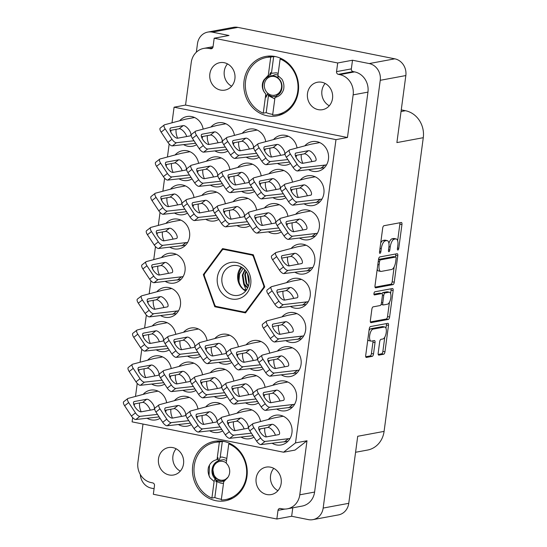<?xml version="1.0" encoding="UTF-8"?>
<svg xmlns="http://www.w3.org/2000/svg" width="547" height="547" viewBox="0 0 547 547"><rect width="100%" height="100%" fill="white"/><g stroke="black" fill="none" stroke-linecap="round" stroke-linejoin="round"><path stroke-width="0.82" d="M223.791 441.429A30.229 27.309 -100.5 0 0 214.321 441.347A30.229 27.309 -100.5 0 0 192.441 470.837A30.229 27.309 -100.5 0 0 215.88 500.71A30.229 27.309 -100.5 0 0 225.35 500.792A30.229 27.309 -100.5 0 0 247.237 471.302A30.229 27.309 -100.5 0 0 223.791 441.429M219.32 440.937A30.229 27.309 -100.5 0 0 216.968 442.038M275.148 56.526A30.229 27.309 -100.5 0 0 265.678 56.45A30.229 27.309 -100.5 0 0 243.798 85.941A30.229 27.309 -100.5 0 0 267.237 115.814A30.229 27.309 -100.5 0 0 276.707 115.896A30.229 27.309 -100.5 0 0 298.594 86.399A30.229 27.309 -100.5 0 0 275.148 56.526M270.676 56.04A30.229 27.309 -100.5 0 0 268.324 57.141M231.648 86.214A13.955 12.602 79.5 0 1 227.511 63.896M224.202 62.707A13.955 12.602 -100.5 0 0 219.826 62.673A13.955 12.602 -100.5 0 0 209.727 76.286A13.955 12.602 -100.5 0 0 220.55 90.07A13.955 12.602 -100.5 0 0 224.92 90.105A13.955 12.602 -100.5 0 0 235.019 76.498A13.955 12.602 -100.5 0 0 224.202 62.707M325.15 83.459A13.955 12.602 -100.5 0 0 329.294 105.776M321.841 82.269A13.955 12.602 -100.5 0 0 317.472 82.235A13.955 12.602 -100.5 0 0 307.366 95.848A13.955 12.602 -100.5 0 0 318.19 109.632A13.955 12.602 -100.5 0 0 322.559 109.674A13.955 12.602 -100.5 0 0 332.658 96.06A13.955 12.602 -100.5 0 0 321.841 82.269M176.155 448.793A13.955 12.602 -100.5 0 0 180.291 471.111M169.194 474.967A13.955 12.602 79.5 0 1 158.37 461.183A13.955 12.602 79.5 0 1 168.469 447.569A13.955 12.602 79.5 0 1 172.845 447.61A13.955 12.602 79.5 0 1 183.662 461.394A13.955 12.602 79.5 0 1 173.563 475.008A13.955 12.602 79.5 0 1 169.194 474.967M277.938 490.673A13.955 12.602 79.5 0 1 273.794 468.355M266.833 494.536A13.955 12.602 79.5 0 1 256.01 480.745A13.955 12.602 79.5 0 1 266.115 467.131A13.955 12.602 79.5 0 1 270.485 467.172A13.955 12.602 79.5 0 1 281.302 480.957A13.955 12.602 79.5 0 1 271.203 494.57A13.955 12.602 79.5 0 1 266.833 494.536M378.558 355.065L378.845 355.126A2.284 0.923 101.3 0 1 378.695 355.126A2.284 0.923 101.3 0 1 378.182 353.061L379.686 341.759A2.284 0.923 101.3 0 1 380.951 339.345L382.852 338.99A6.106 2.462 101.3 0 0 386.155 333.007A6.106 2.462 101.3 0 0 384.849 327.017L382.763 326.6A6.106 2.462 101.3 0 0 382.36 326.6L370.955 328.713A6.106 2.462 101.3 0 0 369.027 330.579M370.955 328.713L373.04 329.137A6.106 2.462 101.3 0 0 369.669 335.598A6.106 2.462 101.3 0 0 371.044 341.109A6.106 2.462 101.3 0 0 371.447 341.109L374.353 340.569A2.284 0.923 101.3 0 1 374.504 340.569A2.284 0.923 101.3 0 1 375.023 342.627L373.512 353.93A2.284 0.923 101.3 0 1 372.254 356.35L366.381 357.437A2.284 0.923 101.3 0 1 366.23 357.437A2.284 0.923 101.3 0 1 365.717 355.379L369.239 328.966A2.284 0.923 101.3 0 1 370.497 326.552L387.83 323.339A2.284 0.923 101.3 0 1 387.973 323.339A2.284 0.923 101.3 0 1 388.493 325.397L384.965 351.803A2.284 0.923 101.3 0 1 383.707 354.224L378.845 355.126M373.97 293.493A1.6 0.643 101.3 0 0 374.333 294.936A1.6 0.643 101.3 0 0 374.435 294.936L381.751 293.575A2.284 0.923 101.3 0 1 381.902 293.575A2.284 0.923 101.3 0 1 382.415 295.633L381.416 303.134A2.284 0.923 101.3 0 1 380.158 305.547L373.129 306.853A2.284 0.923 101.3 0 0 371.864 309.267L370.36 320.569A2.284 0.923 101.3 0 0 370.873 322.634A2.284 0.923 101.3 0 0 371.023 322.634L388.349 319.421A2.284 0.923 101.3 0 0 389.608 317L393.136 290.594A2.284 0.923 101.3 0 0 392.623 288.529A2.284 0.923 101.3 0 0 392.472 288.529L374.852 291.797A1.6 0.643 101.3 0 0 373.97 293.493M308.775 169.714A15.118 13.654 -100.5 0 0 312.911 171.3A15.118 13.654 -100.5 0 0 317.643 171.341A15.118 13.654 -100.5 0 0 328.583 156.592A15.118 13.654 -100.5 0 0 316.863 141.652A15.118 13.654 -100.5 0 0 312.132 141.618A15.118 13.654 -100.5 0 0 304.823 145.851M301.253 154.425A15.118 13.654 -100.5 0 0 302.894 163.28M297.055 147.922A15.118 13.654 -100.5 0 0 285.568 135.382A15.118 13.654 -100.5 0 0 280.837 135.348A15.118 13.654 -100.5 0 0 273.527 139.581M269.951 148.155A15.118 13.654 -100.5 0 0 271.599 157.01M277.479 163.444A15.118 13.654 -100.5 0 0 281.616 165.03A15.118 13.654 -100.5 0 0 286.348 165.071A15.118 13.654 -100.5 0 0 290.478 163.505M265.76 141.652A15.118 13.654 -100.5 0 0 254.273 129.113A15.118 13.654 -100.5 0 0 249.541 129.078A15.118 13.654 -100.5 0 0 242.232 133.311M238.656 141.885A15.118 13.654 -100.5 0 0 240.304 150.74M246.184 157.174A15.118 13.654 -100.5 0 0 250.321 158.76A15.118 13.654 -100.5 0 0 255.052 158.794A15.118 13.654 -100.5 0 0 259.182 157.235M234.465 135.382A15.118 13.654 -100.5 0 0 222.978 122.843A15.118 13.654 -100.5 0 0 218.246 122.801A15.118 13.654 -100.5 0 0 210.937 127.041M207.361 135.615A15.118 13.654 -100.5 0 0 209.009 144.47M214.889 150.904A15.118 13.654 -100.5 0 0 219.026 152.49A15.118 13.654 -100.5 0 0 223.757 152.524A15.118 13.654 -100.5 0 0 227.887 150.965M272.269 443.337A15.118 13.654 -100.5 0 0 276.399 444.923A15.118 13.654 -100.5 0 0 281.131 444.964A15.118 13.654 -100.5 0 0 292.077 430.216A15.118 13.654 -100.5 0 0 280.351 415.282A15.118 13.654 -100.5 0 0 275.62 415.241A15.118 13.654 -100.5 0 0 268.31 419.474M264.741 428.055A15.118 13.654 -100.5 0 0 266.382 436.903M276.83 409.135A15.118 13.654 -100.5 0 0 280.96 410.722A15.118 13.654 -100.5 0 0 285.698 410.763A15.118 13.654 -100.5 0 0 296.638 396.014A15.118 13.654 -100.5 0 0 284.919 381.074A15.118 13.654 -100.5 0 0 280.187 381.04A15.118 13.654 -100.5 0 0 272.878 385.273M269.302 393.847A15.118 13.654 -100.5 0 0 270.95 402.701M281.397 374.927A15.118 13.654 -100.5 0 0 285.527 376.514A15.118 13.654 -100.5 0 0 290.259 376.555A15.118 13.654 -100.5 0 0 301.206 361.813A15.118 13.654 -100.5 0 0 289.479 346.873A15.118 13.654 -100.5 0 0 284.748 346.832A15.118 13.654 -100.5 0 0 277.438 351.071M273.869 359.646A15.118 13.654 -100.5 0 0 275.51 368.5M285.958 340.726A15.118 13.654 -100.5 0 0 290.088 342.313A15.118 13.654 -100.5 0 0 294.826 342.354A15.118 13.654 -100.5 0 0 305.766 327.605A15.118 13.654 -100.5 0 0 294.047 312.672A15.118 13.654 -100.5 0 0 289.308 312.631A15.118 13.654 -100.5 0 0 282.006 316.87M278.43 325.444A15.118 13.654 -100.5 0 0 280.071 334.299M290.525 306.525A15.118 13.654 -100.5 0 0 294.655 308.111A15.118 13.654 -100.5 0 0 299.387 308.152A15.118 13.654 -100.5 0 0 310.334 293.404A15.118 13.654 -100.5 0 0 298.607 278.471A15.118 13.654 -100.5 0 0 293.876 278.43A15.118 13.654 -100.5 0 0 286.566 282.662M282.997 291.236A15.118 13.654 -100.5 0 0 284.638 300.091M295.086 272.317A15.118 13.654 -100.5 0 0 299.216 273.91A15.118 13.654 -100.5 0 0 303.954 273.944A15.118 13.654 -100.5 0 0 314.894 259.203A15.118 13.654 -100.5 0 0 303.175 244.263A15.118 13.654 -100.5 0 0 298.436 244.222A15.118 13.654 -100.5 0 0 291.134 248.461M287.558 257.035A15.118 13.654 -100.5 0 0 289.199 265.89M299.647 238.116A15.118 13.654 -100.5 0 0 303.783 239.702A15.118 13.654 -100.5 0 0 308.515 239.743A15.118 13.654 -100.5 0 0 319.455 225.002A15.118 13.654 -100.5 0 0 307.735 210.062A15.118 13.654 -100.5 0 0 303.004 210.021A15.118 13.654 -100.5 0 0 295.695 214.26M292.125 222.834A15.118 13.654 -100.5 0 0 293.766 231.689M304.214 203.915A15.118 13.654 -100.5 0 0 308.344 205.501A15.118 13.654 -100.5 0 0 313.082 205.542A15.118 13.654 -100.5 0 0 324.022 190.794A15.118 13.654 -100.5 0 0 312.303 175.86A15.118 13.654 -100.5 0 0 307.564 175.819A15.118 13.654 -100.5 0 0 300.262 180.052M296.686 188.633A15.118 13.654 -100.5 0 0 298.327 197.481M260.543 421.546A15.118 13.654 -100.5 0 0 249.056 409.012A15.118 13.654 -100.5 0 0 244.324 408.971A15.118 13.654 -100.5 0 0 237.015 413.204M233.446 421.785A15.118 13.654 -100.5 0 0 235.087 430.633L247.415 428.349A6.277 2.441 52.1 0 0 247.866 428.151A6.277 2.441 52.1 0 0 246.307 422.195A6.277 2.441 52.1 0 0 240.612 418.045L228.249 420.335A6.277 2.441 52.1 0 0 227.798 420.534A6.277 2.441 52.1 0 0 229.357 426.489A6.277 2.441 52.1 0 0 235.06 430.639M240.974 437.067A15.118 13.654 -100.5 0 0 245.104 438.653A15.118 13.654 -100.5 0 0 249.835 438.694A15.118 13.654 -100.5 0 0 253.965 437.128M265.11 387.344A15.118 13.654 -100.5 0 0 253.623 374.804A15.118 13.654 -100.5 0 0 248.892 374.77A15.118 13.654 -100.5 0 0 241.583 379.003M238.007 387.577A15.118 13.654 -100.5 0 0 239.654 396.431M245.535 402.865A15.118 13.654 -100.5 0 0 249.664 404.452A15.118 13.654 -100.5 0 0 254.403 404.493A15.118 13.654 -100.5 0 0 258.533 402.927M269.671 353.143A15.118 13.654 -100.5 0 0 258.184 340.603A15.118 13.654 -100.5 0 0 253.452 340.562A15.118 13.654 -100.5 0 0 246.143 344.801M242.574 353.376A15.118 13.654 -100.5 0 0 244.215 362.23M250.102 368.657A15.118 13.654 -100.5 0 0 254.232 370.244A15.118 13.654 -100.5 0 0 258.963 370.285A15.118 13.654 -100.5 0 0 263.093 368.719M287.927 216.332A15.118 13.654 -100.5 0 0 276.44 203.792A15.118 13.654 -100.5 0 0 271.709 203.751A15.118 13.654 -100.5 0 0 264.399 207.99M260.83 216.564A15.118 13.654 -100.5 0 0 262.471 225.419M268.351 231.846A15.118 13.654 -100.5 0 0 272.488 233.432A15.118 13.654 -100.5 0 0 277.22 233.473A15.118 13.654 -100.5 0 0 281.349 231.907M292.488 182.124A15.118 13.654 -100.5 0 0 281.008 169.591A15.118 13.654 -100.5 0 0 276.269 169.549A15.118 13.654 -100.5 0 0 268.967 173.782M265.391 182.363A15.118 13.654 -100.5 0 0 267.032 191.211M272.919 197.645A15.118 13.654 -100.5 0 0 277.049 199.231A15.118 13.654 -100.5 0 0 281.787 199.272A15.118 13.654 -100.5 0 0 285.91 197.706M229.248 415.276A15.118 13.654 -100.5 0 0 217.761 402.742A15.118 13.654 -100.5 0 0 213.029 402.701A15.118 13.654 -100.5 0 0 205.72 406.934M202.151 415.515A15.118 13.654 -100.5 0 0 203.792 424.363M209.679 430.797A15.118 13.654 -100.5 0 0 213.809 432.383A15.118 13.654 -100.5 0 0 218.54 432.424A15.118 13.654 -100.5 0 0 222.67 430.858M233.815 381.074A15.118 13.654 -100.5 0 0 222.328 368.534A15.118 13.654 -100.5 0 0 217.597 368.5A15.118 13.654 -100.5 0 0 210.287 372.733M206.711 381.307A15.118 13.654 -100.5 0 0 208.359 390.161M214.239 396.596A15.118 13.654 -100.5 0 0 218.369 398.182A15.118 13.654 -100.5 0 0 223.108 398.216A15.118 13.654 -100.5 0 0 227.237 396.657M238.376 346.873A15.118 13.654 -100.5 0 0 226.889 334.333A15.118 13.654 -100.5 0 0 222.157 334.292A15.118 13.654 -100.5 0 0 214.848 338.531M211.279 347.106A15.118 13.654 -100.5 0 0 212.92 355.96M218.807 362.387A15.118 13.654 -100.5 0 0 222.937 363.974A15.118 13.654 -100.5 0 0 227.668 364.015A15.118 13.654 -100.5 0 0 231.798 362.449M256.632 210.062A15.118 13.654 -100.5 0 0 245.145 197.522A15.118 13.654 -100.5 0 0 240.413 197.481A15.118 13.654 -100.5 0 0 233.104 201.72M229.535 210.294A15.118 13.654 -100.5 0 0 231.176 219.149M237.056 225.576A15.118 13.654 -100.5 0 0 241.193 227.162A15.118 13.654 -100.5 0 0 245.924 227.203A15.118 13.654 -100.5 0 0 250.054 225.637M261.192 175.854A15.118 13.654 -100.5 0 0 249.712 163.321A15.118 13.654 -100.5 0 0 244.974 163.28A15.118 13.654 -100.5 0 0 237.672 167.512M234.095 176.093A15.118 13.654 -100.5 0 0 235.736 184.941L248.065 182.657A6.277 2.441 52.1 0 0 248.523 182.459A6.277 2.441 52.1 0 0 246.957 176.503A6.277 2.441 52.1 0 0 241.261 172.353L228.899 174.643A6.277 2.441 52.1 0 0 228.448 174.842A6.277 2.441 52.1 0 0 230.007 180.797A6.277 2.441 52.1 0 0 235.709 184.948M241.624 191.375A15.118 13.654 -100.5 0 0 245.753 192.961A15.118 13.654 -100.5 0 0 250.492 193.002A15.118 13.654 -100.5 0 0 254.615 191.436M197.952 409.006A15.118 13.654 -100.5 0 0 186.465 396.472A15.118 13.654 -100.5 0 0 181.734 396.431A15.118 13.654 -100.5 0 0 174.425 400.664M170.855 409.245A15.118 13.654 -100.5 0 0 172.496 418.093M178.384 424.527A15.118 13.654 -100.5 0 0 182.513 426.113A15.118 13.654 -100.5 0 0 187.245 426.154A15.118 13.654 -100.5 0 0 191.375 424.588M202.52 374.804A15.118 13.654 -100.5 0 0 191.033 362.264A15.118 13.654 -100.5 0 0 186.301 362.223A15.118 13.654 -100.5 0 0 178.992 366.463M175.416 375.037A15.118 13.654 -100.5 0 0 177.064 383.891M182.944 390.326A15.118 13.654 -100.5 0 0 187.074 391.912A15.118 13.654 -100.5 0 0 191.812 391.946A15.118 13.654 -100.5 0 0 195.942 390.387M207.081 340.603A15.118 13.654 -100.5 0 0 195.594 328.063A15.118 13.654 -100.5 0 0 190.862 328.022A15.118 13.654 -100.5 0 0 183.553 332.261M179.984 340.836A15.118 13.654 -100.5 0 0 181.625 349.69M187.512 356.118A15.118 13.654 -100.5 0 0 191.641 357.704A15.118 13.654 -100.5 0 0 196.373 357.745A15.118 13.654 -100.5 0 0 200.503 356.179M225.337 203.792A15.118 13.654 -100.5 0 0 213.85 191.252A15.118 13.654 -100.5 0 0 209.118 191.211A15.118 13.654 -100.5 0 0 201.809 195.45M198.24 204.024A15.118 13.654 -100.5 0 0 199.881 212.879M205.761 219.306A15.118 13.654 -100.5 0 0 209.898 220.892A15.118 13.654 -100.5 0 0 214.629 220.933A15.118 13.654 -100.5 0 0 218.759 219.368M229.897 169.584A15.118 13.654 -100.5 0 0 218.417 157.051A15.118 13.654 -100.5 0 0 213.679 157.01A15.118 13.654 -100.5 0 0 206.376 161.242M202.8 169.823A15.118 13.654 -100.5 0 0 204.441 178.671M210.328 185.105A15.118 13.654 -100.5 0 0 214.458 186.691A15.118 13.654 -100.5 0 0 219.197 186.732A15.118 13.654 -100.5 0 0 223.32 185.166M166.657 402.736A15.118 13.654 -100.5 0 0 155.17 390.202A15.118 13.654 -100.5 0 0 150.439 390.161A15.118 13.654 -100.5 0 0 143.129 394.394M139.56 402.968A15.118 13.654 -100.5 0 0 141.201 411.823M147.088 418.257A15.118 13.654 -100.5 0 0 151.218 419.843A15.118 13.654 -100.5 0 0 155.95 419.884A15.118 13.654 -100.5 0 0 160.08 418.318M171.225 368.534A15.118 13.654 -100.5 0 0 159.738 355.994A15.118 13.654 -100.5 0 0 155.006 355.953A15.118 13.654 -100.5 0 0 147.697 360.193M144.121 368.767A15.118 13.654 -100.5 0 0 145.769 377.621M151.649 384.049A15.118 13.654 -100.5 0 0 155.779 385.642A15.118 13.654 -100.5 0 0 160.517 385.676A15.118 13.654 -100.5 0 0 164.647 384.117M175.785 334.333A15.118 13.654 -100.5 0 0 164.298 321.793A15.118 13.654 -100.5 0 0 159.567 321.752A15.118 13.654 -100.5 0 0 152.257 325.991M148.688 334.566A15.118 13.654 -100.5 0 0 150.329 343.42M156.216 349.848A15.118 13.654 -100.5 0 0 160.346 351.434A15.118 13.654 -100.5 0 0 165.078 351.475A15.118 13.654 -100.5 0 0 169.208 349.909M160.777 315.646A15.118 13.654 -100.5 0 0 164.907 317.233A15.118 13.654 -100.5 0 0 169.645 317.274A15.118 13.654 -100.5 0 0 180.585 302.525A15.118 13.654 -100.5 0 0 168.866 287.592A15.118 13.654 -100.5 0 0 164.127 287.551A15.118 13.654 -100.5 0 0 156.825 291.783M153.249 300.365A15.118 13.654 -100.5 0 0 154.89 309.212M165.344 281.445A15.118 13.654 -100.5 0 0 169.474 283.031A15.118 13.654 -100.5 0 0 174.206 283.072A15.118 13.654 -100.5 0 0 185.153 268.324A15.118 13.654 -100.5 0 0 173.426 253.384A15.118 13.654 -100.5 0 0 168.695 253.35A15.118 13.654 -100.5 0 0 161.386 257.582M157.816 266.157A15.118 13.654 -100.5 0 0 159.457 275.011M169.905 247.237A15.118 13.654 -100.5 0 0 174.035 248.823A15.118 13.654 -100.5 0 0 178.773 248.864A15.118 13.654 -100.5 0 0 189.713 234.123A15.118 13.654 -100.5 0 0 177.994 219.183A15.118 13.654 -100.5 0 0 173.255 219.142A15.118 13.654 -100.5 0 0 165.953 223.381M162.377 231.955A15.118 13.654 -100.5 0 0 164.018 240.81M194.041 197.522A15.118 13.654 -100.5 0 0 182.554 184.982A15.118 13.654 -100.5 0 0 177.823 184.941A15.118 13.654 -100.5 0 0 170.514 189.173M166.944 197.754A15.118 13.654 -100.5 0 0 168.585 206.609M174.466 213.036A15.118 13.654 -100.5 0 0 178.602 214.622A15.118 13.654 -100.5 0 0 183.334 214.663A15.118 13.654 -100.5 0 0 187.464 213.098M198.602 163.314A15.118 13.654 -100.5 0 0 187.122 150.781A15.118 13.654 -100.5 0 0 182.383 150.74A15.118 13.654 -100.5 0 0 175.081 154.972M171.505 163.546A15.118 13.654 -100.5 0 0 173.146 172.401M179.033 178.835A15.118 13.654 -100.5 0 0 183.163 180.421A15.118 13.654 -100.5 0 0 187.901 180.462A15.118 13.654 -100.5 0 0 192.024 178.896M203.169 129.113A15.118 13.654 -100.5 0 0 191.682 116.573A15.118 13.654 -100.5 0 0 186.951 116.532A15.118 13.654 -100.5 0 0 179.642 120.771M176.066 129.345A15.118 13.654 -100.5 0 0 177.713 138.2M183.594 144.627A15.118 13.654 -100.5 0 0 187.73 146.22A15.118 13.654 -100.5 0 0 192.462 146.254A15.118 13.654 -100.5 0 0 196.592 144.695M355.577 452.273L367.468 450.072A23.254 21.005 -100.5 0 0 384.09 431.385L423.275 137.694L396.896 142.589L405.84 75.554A14.42 13.025 -100.5 0 0 394.79 58.823L237.897 27.391A14.42 13.025 -100.5 0 0 233.384 27.35L207.785 32.095A14.42 13.025 79.5 0 1 212.304 32.136L228.995 35.48L214.185 38.228L213.029 46.892A2.325 2.099 79.5 0 1 210.636 48.751L209.18 48.457A17.442 15.754 -100.5 0 0 203.716 48.416A17.442 15.754 -100.5 0 0 191.245 62.426L185.556 105.065L347.461 137.502L353.15 94.863A17.442 15.754 -100.5 0 0 339.783 74.631L338.32 74.337A2.325 2.099 79.5 0 1 336.542 71.636L337.697 62.973L214.185 38.228M394.79 58.823L369.198 63.568L352.507 60.225L337.697 62.973M196.346 52.197L197.481 43.678A14.42 13.025 79.5 0 1 207.785 32.095M384.849 327.017A6.106 2.462 101.3 0 0 384.452 327.017L373.04 329.137M375.666 287.831L392.992 284.618A2.284 0.923 101.3 0 0 394.257 282.197L397.778 255.791A2.284 0.923 101.3 0 0 397.266 253.726A2.284 0.923 101.3 0 0 397.115 253.726L379.789 256.94A2.284 0.923 101.3 0 0 378.524 259.36L375.003 285.766A2.284 0.923 101.3 0 0 375.516 287.831A2.284 0.923 101.3 0 0 375.666 287.831L375.379 287.77M397.833 245.521L397.423 248.598A1.6 0.643 101.3 0 0 397.785 250.041A1.6 0.643 101.3 0 0 398.77 248.345L401.942 224.564A2.284 0.923 101.3 0 0 401.43 222.506A2.284 0.923 101.3 0 0 401.279 222.506L383.953 225.72A2.284 0.923 101.3 0 0 382.695 228.133L379.522 251.914A1.6 0.643 101.3 0 0 379.878 253.357A1.6 0.643 101.3 0 0 380.869 251.668L381.28 248.591A7.302 2.947 101.3 0 1 385.314 240.858L386.756 240.591A7.302 2.947 101.3 0 1 387.235 240.591A7.302 2.947 101.3 0 1 388.883 247.176L388.473 250.259A1.6 0.643 101.3 0 0 388.828 251.695A1.6 0.643 101.3 0 0 389.82 250.006L390.23 246.929A7.302 2.947 101.3 0 1 394.264 239.196L395.707 238.93A7.302 2.947 101.3 0 1 396.192 238.93A7.302 2.947 101.3 0 1 397.833 245.521M323.168 508.067A14.42 13.025 79.5 0 1 312.863 519.65L338.456 514.905A14.42 13.025 -100.5 0 0 348.76 503.322L323.168 508.067L380.247 80.3A14.42 13.025 79.5 0 0 369.198 63.568M348.76 503.322L357.711 436.28L384.09 431.385M401.259 109.872L405.457 110.713A23.254 21.005 -100.5 0 1 423.275 137.694M154.076 488.703L151.451 488.177A14.42 13.025 79.5 0 1 140.299 474.488M312.863 519.65A14.42 13.025 79.5 0 1 308.344 519.609L291.654 516.265L276.844 519.014L153.338 494.269L154.493 485.606A2.325 2.099 -100.5 0 0 152.709 482.905L151.245 482.611A17.442 15.754 79.5 0 1 137.885 462.372L142.999 424.048M202.082 138.357A15.118 13.654 -100.5 0 0 202.773 136.47M197.515 172.565A15.118 13.654 -100.5 0 0 198.205 170.671M192.954 206.766A15.118 13.654 -100.5 0 0 193.645 204.872M174.698 343.578A15.118 13.654 -100.5 0 0 175.389 341.69M170.138 377.779A15.118 13.654 -100.5 0 0 170.821 375.892M165.57 411.987A15.118 13.654 -100.5 0 0 166.261 410.093M228.81 178.835A15.118 13.654 -100.5 0 0 229.501 176.941M224.249 213.036A15.118 13.654 -100.5 0 0 224.94 211.142M205.993 349.848A15.118 13.654 -100.5 0 0 206.684 347.96M201.433 384.049A15.118 13.654 -100.5 0 0 202.117 382.162M196.865 418.257A15.118 13.654 -100.5 0 0 197.556 416.363M260.105 185.105A15.118 13.654 -100.5 0 0 260.796 183.211M255.545 219.306A15.118 13.654 -100.5 0 0 256.235 217.419M237.289 356.118A15.118 13.654 -100.5 0 0 237.979 354.23M232.728 390.326A15.118 13.654 -100.5 0 0 233.412 388.432M228.161 424.527A15.118 13.654 -100.5 0 0 228.851 422.633M291.401 191.375A15.118 13.654 -100.5 0 0 292.091 189.481M286.84 225.576A15.118 13.654 -100.5 0 0 287.531 223.689M268.584 362.387A15.118 13.654 -100.5 0 0 269.274 360.5M264.023 396.596A15.118 13.654 -100.5 0 0 264.707 394.702M259.456 430.797A15.118 13.654 -100.5 0 0 260.146 428.903M233.378 144.627A15.118 13.654 -100.5 0 0 234.068 142.74M264.673 150.904A15.118 13.654 -100.5 0 0 265.363 149.01M295.968 157.174A15.118 13.654 -100.5 0 0 296.659 155.28M352.507 60.225L351.345 68.888A2.325 2.099 -100.5 0 0 353.13 71.589L354.593 71.883A17.442 15.754 79.5 0 1 367.953 92.122L314.593 492.068A17.442 15.754 79.5 0 1 302.122 506.078L287.319 508.826A17.442 15.754 79.5 0 1 281.855 508.778L280.392 508.484A2.325 2.099 -100.5 0 0 278.006 510.351L276.844 519.014M264.755 286.901L253.282 254.752L222.561 248.598L203.327 274.594L214.807 306.744L245.521 312.898L264.755 286.901M283.565 452.212L295.517 442.899L306.997 440.773L295.038 450.085L283.565 452.212L132.1 421.867L132.668 417.614M171.997 122.808L174.083 107.198L335.981 139.635L295.517 442.899M134.261 405.676L134.494 403.912M135.492 396.431L137.229 383.413M138.822 371.475L139.054 369.71M140.053 362.23L141.789 349.205M143.382 337.267L143.622 335.502M144.62 328.029L146.357 315.004M147.95 303.065L148.182 301.301M149.181 293.821L150.917 280.802M152.51 268.864L152.75 267.1M153.748 259.62L155.485 246.601M157.078 234.663L157.31 232.892M158.309 225.419L160.045 212.393M161.638 200.455L161.878 198.691M162.876 191.218L164.613 178.192M166.206 166.254L166.438 164.49M167.437 157.01L169.173 143.991M170.767 132.053L171.006 130.289M396.192 238.93L394.1 238.513A7.302 2.947 101.3 0 0 393.621 238.513L395.707 238.93M388.89 243.265A7.302 2.947 101.3 0 1 392.178 238.779L393.621 238.513M387.235 240.591L385.15 240.167A7.302 2.947 101.3 0 0 384.671 240.167L386.756 240.591M380.698 243.08A7.302 2.947 101.3 0 1 383.228 240.441L384.671 240.167M397.642 240.742L399.857 224.147A2.284 0.923 101.3 0 0 399.83 222.773M375.03 287.141L390.907 284.194A2.284 0.923 101.3 0 0 392.172 281.78L394.161 266.84M395.474 257.001L395.693 255.367A2.284 0.923 101.3 0 0 395.666 253.999M396.103 258.499A1.6 0.643 101.3 0 0 395.741 257.056A1.6 0.643 101.3 0 0 395.638 257.056L380.432 259.88A1.6 0.643 101.3 0 0 379.543 261.569L379.112 264.816A7.302 2.947 101.3 0 0 380.76 271.408A7.302 2.947 101.3 0 0 381.238 271.408L391.631 269.48A7.302 2.947 101.3 0 0 395.672 261.746L396.103 258.499M393.751 256.68A1.6 0.643 101.3 0 0 393.655 256.639A1.6 0.643 101.3 0 0 393.553 256.639L395.638 257.056M378.517 259.428L393.553 256.639M377.218 269.179A7.302 2.947 101.3 0 0 378.674 270.991L380.76 271.408M391.023 288.802A2.284 0.923 101.3 0 1 391.05 290.177L390.599 293.541M389.443 302.217L387.522 316.583L389.608 317M370.387 321.944L386.264 319.004A2.284 0.923 101.3 0 0 387.522 316.583M379.953 293.213A2.284 0.923 101.3 0 0 379.816 293.158A2.284 0.923 101.3 0 0 379.666 293.158L373.957 294.218M387.447 304.2A6.106 2.462 101.3 0 0 390.749 298.211A6.106 2.462 101.3 0 0 389.443 292.221A6.106 2.462 101.3 0 0 389.047 292.221L385.026 292.966A2.284 0.923 101.3 0 0 383.762 295.387L382.763 302.881A2.284 0.923 101.3 0 0 383.276 304.946A2.284 0.923 101.3 0 0 383.426 304.946L387.447 304.2M389.443 292.221L387.358 291.804A6.106 2.462 101.3 0 0 386.961 291.804L389.047 292.221M382.032 293.63A2.284 0.923 101.3 0 1 382.941 292.549L386.961 291.804M367.837 339.468A6.106 2.462 101.3 0 0 368.958 340.692L371.044 341.109M365.745 356.747L370.162 355.926A2.284 0.923 101.3 0 0 371.427 353.512L372.931 342.21A2.284 0.923 101.3 0 0 372.904 340.836M385.97 328.241L386.408 324.98A2.284 0.923 101.3 0 0 386.38 323.605M378.209 354.435L381.621 353.806A2.284 0.923 101.3 0 0 382.879 351.386L384.78 337.13M292.782 507.814L291.654 516.265M306.997 440.773L299.783 494.816A17.442 15.754 79.5 0 1 287.319 508.826M347.461 137.502L335.981 139.635M174.083 107.198L185.556 105.065M278.929 114.296A30.229 27.309 -100.5 0 0 281.52 114.487M227.573 499.199A30.229 27.309 -100.5 0 0 230.164 499.384M216.318 306.464L214.807 306.744M204.366 274.403L203.327 274.594M194.568 117.509L185.686 119.157L164.558 124.791A4.649 1.805 52.1 0 0 164.291 124.921A4.649 1.805 52.1 0 0 165.187 128.955L171.99 139.259A4.649 1.805 52.1 0 0 176.401 142.719L193.994 140.764M177.679 138.206L190.035 135.916A6.277 2.441 52.1 0 0 190.493 135.718A6.277 2.441 52.1 0 0 188.934 129.762A6.277 2.441 52.1 0 0 183.231 125.612L170.876 127.902A6.277 2.441 52.1 0 0 170.418 128.101A6.277 2.441 52.1 0 0 171.984 134.056A6.277 2.441 52.1 0 0 177.679 138.206M164.291 124.921L160.237 128.087A4.649 1.805 52.1 0 0 161.133 132.114L167.936 142.418A4.649 1.805 52.1 0 0 172.346 145.885L195.655 143.273M186.712 136.531A6.277 2.441 52.1 0 0 183.382 131.136A6.277 2.441 52.1 0 0 179.177 128.771L170.144 130.446M236.475 262.505A18.605 16.807 -100.5 0 0 217.35 277.404A18.605 16.807 -100.5 0 0 231.607 298.99A18.605 16.807 -100.5 0 0 250.731 284.091A18.605 16.807 -100.5 0 0 236.475 262.505M237.487 265.657A15.118 13.654 -100.5 0 0 232.755 265.616A15.118 13.654 -100.5 0 0 221.815 280.358A15.118 13.654 -100.5 0 0 233.535 295.298A15.118 13.654 -100.5 0 0 238.266 295.339A15.118 13.654 -100.5 0 0 249.213 280.59A15.118 13.654 -100.5 0 0 237.487 265.657M241.179 266.991A15.118 13.654 -100.5 0 0 245.637 291.031M248.331 286.32L246.157 283.592L244.755 274.676L245.986 271.182M248.502 285.787L246.765 283.483L245.371 274.56L246.314 271.64M248.988 283.756L247.388 273.438M249.117 282.84L247.791 274.279M242.013 267.483A14.126 12.759 -100.5 0 0 238.943 280.755L239.531 284.461L243.073 289.048L246.287 290.3L243.702 284.05A11.802 10.66 -100.5 0 0 247.716 287.818M243.702 284.05L242.307 275.127L244.762 269.733M247.784 287.667L244.318 283.934L242.923 275.018L245.056 270.047M243.224 268.338L239.586 273.938L238.943 280.755M264.468 287.298L263.668 287.442A33.135 29.935 -100.5 0 0 263.866 285.965L264.386 285.869M246.355 311.769L244.516 312.111A33.135 29.935 -100.5 0 0 245.788 311.605L246.588 311.455M225.084 249.104L223.573 249.384A33.135 29.935 -100.5 0 0 222.301 249.89L204.414 274.054A33.135 29.935 -100.5 0 0 204.222 275.531L214.889 305.417A33.135 29.935 -100.5 0 0 215.962 306.388L244.516 312.111M253.719 255.982L253.193 256.085A33.135 29.935 -100.5 0 0 252.119 255.107L253.323 254.881M263.668 287.442L245.788 311.605M253.193 256.085L263.866 285.965M223.573 249.384L252.119 255.107M243.073 289.048L240.653 285.972L239.073 282.307M272.734 114.344A29.066 26.256 79.5 0 1 270.82 114.036A29.066 26.256 79.5 0 1 266.191 112.634L263.251 113.174A29.066 26.256 79.5 0 1 245.377 83.24A29.066 26.256 79.5 0 1 266.382 57.503A29.066 26.256 79.5 0 1 270.731 57.1L268.31 75.267L268.379 76.341L268.994 76.231L270.58 72.58L270.833 75.889M276.119 97.181L276.659 95.506C282.888 93.298 284.03 82.782 278.184 78.146L277.903 75.589L280.119 58.98L281.575 58.714M280.119 58.98A29.066 26.256 79.5 0 1 297.992 88.922A29.066 26.256 79.5 0 1 276.987 114.658A29.066 26.256 79.5 0 1 272.638 115.055L274.991 97.428C279.216 96.552 282.095 93.899 283.626 89.476C284.31 85.845 283.756 82.419 281.965 79.206L277.903 75.589M267.681 93.551L266.095 97.202L265.842 93.893C260.543 89.161 262.218 78.542 268.994 76.231M265.842 93.893L265.821 93.893A10.345 9.347 79.5 0 1 263.996 79.862L268.379 76.341M263.996 79.862L268.31 75.267M265.821 93.893L263.251 113.174M275.688 56.642A29.066 26.256 79.5 0 0 273.671 56.56L270.731 57.1M274.498 98.795L268.454 95.643L268.427 95.226M273.671 56.56L271.462 73.127M268.454 95.643L266.191 112.634M274.204 76.498A9.531 8.615 79.5 0 1 281.514 87.554A9.531 8.615 79.5 0 1 271.709 95.192A9.531 8.615 79.5 0 1 264.406 84.129A9.531 8.615 79.5 0 1 274.204 76.498M276.42 96.265L272.187 96.675L267.367 94.446M277.992 74.939L275.182 74.624L268.796 77.018L271.305 76.108L274.396 76.136L278.156 77.9M270.649 73.401L276.132 72.799L278.197 73.387M276.132 72.799A13.019 11.76 79.5 0 1 278.191 73.428M271.182 76.136L274.649 76.088L278.115 77.489M216.735 480.533L215.969 481.873L215.716 478.563L215.101 478.673L214.109 481.469L211.894 498.078A29.066 26.256 79.5 0 1 194.021 468.136A29.066 26.256 79.5 0 1 215.026 442.4A29.066 26.256 79.5 0 1 219.374 442.003L222.314 441.456A29.066 26.256 79.5 0 1 224.332 441.538M221.378 499.24A29.066 26.256 79.5 0 1 219.463 498.939A29.066 26.256 79.5 0 1 214.834 497.531L211.894 498.078M219.374 442.003L217.022 459.637L217.993 457.702L218.246 461.018C211.477 463.33 209.795 473.941 215.101 478.673M214.109 481.469L210.041 477.852C208.257 474.639 207.703 471.213 208.386 467.582C209.911 463.159 212.797 460.506 217.022 459.637M215.716 478.563L213.063 474.174L212.721 468.663M223.702 481.791L221.282 499.958A29.066 26.256 79.5 0 0 225.631 499.561A29.066 26.256 79.5 0 0 246.635 473.818A29.066 26.256 79.5 0 0 228.762 443.884L226.191 463.165A10.345 9.347 79.5 0 1 228.017 477.196L224.079 480.635L223.702 481.791L228.017 477.196M210.041 477.852L209.029 475.48L209.501 465.066M220.133 457.333L220.94 457.142M226.827 458.372L222.027 457.012L220.81 457.162M219.121 460.177L220.202 457.299L222.314 441.456M228.762 443.884L230.219 443.61M216.995 481.346L214.834 497.531M190 151.717L181.125 153.358L159.998 158.992A4.649 1.805 52.1 0 0 159.724 159.129A4.649 1.805 52.1 0 0 160.627 163.163L167.43 173.461A4.649 1.805 52.1 0 0 171.84 176.927L189.433 174.965M173.119 172.408L185.474 170.117A6.277 2.441 52.1 0 0 185.932 169.919A6.277 2.441 52.1 0 0 184.366 163.963A6.277 2.441 52.1 0 0 178.671 159.813L166.309 162.103A6.277 2.441 52.1 0 0 165.857 162.302A6.277 2.441 52.1 0 0 167.416 168.257A6.277 2.441 52.1 0 0 173.119 172.408M159.724 159.129L155.669 162.288A4.649 1.805 52.1 0 0 156.565 166.322L163.368 176.626A4.649 1.805 52.1 0 0 167.779 180.086L191.088 177.481M182.151 170.732A6.277 2.441 52.1 0 0 178.814 165.338A6.277 2.441 52.1 0 0 174.609 162.972L165.577 164.647M185.44 185.918L176.558 187.566L155.43 193.2A4.649 1.805 52.1 0 0 155.163 193.33A4.649 1.805 52.1 0 0 156.059 197.364L162.862 207.669A4.649 1.805 52.1 0 0 167.273 211.128L184.865 209.173M168.551 206.609L180.907 204.318A6.277 2.441 52.1 0 0 181.365 204.12A6.277 2.441 52.1 0 0 179.806 198.171A6.277 2.441 52.1 0 0 174.103 194.014L161.748 196.311A6.277 2.441 52.1 0 0 161.29 196.51A6.277 2.441 52.1 0 0 162.856 202.458A6.277 2.441 52.1 0 0 168.551 206.609M155.163 193.33L151.109 196.489A4.649 1.805 52.1 0 0 152.004 200.523L158.808 210.827A4.649 1.805 52.1 0 0 163.218 214.287L186.527 211.682M177.584 204.934A6.277 2.441 52.1 0 0 174.254 199.539A6.277 2.441 52.1 0 0 170.049 197.18L161.016 198.855M180.872 220.12L171.997 221.767L150.869 227.402A4.649 1.805 52.1 0 0 150.603 227.531A4.649 1.805 52.1 0 0 151.498 231.566L158.302 241.87A4.649 1.805 52.1 0 0 162.712 245.329L187.655 242.424M163.991 240.817L176.346 238.519A6.277 2.441 52.1 0 0 176.804 238.321A6.277 2.441 52.1 0 0 175.238 232.372A6.277 2.441 52.1 0 0 169.543 228.222L157.187 230.513A6.277 2.441 52.1 0 0 156.729 230.711A6.277 2.441 52.1 0 0 158.288 236.66A6.277 2.441 52.1 0 0 163.991 240.817M150.603 227.531L146.541 230.697A4.649 1.805 52.1 0 0 147.437 234.725L154.247 245.029A4.649 1.805 52.1 0 0 158.657 248.495L185.529 245.22M173.023 239.142A6.277 2.441 52.1 0 0 169.693 233.747A6.277 2.441 52.1 0 0 165.481 231.381L156.449 233.056M185.857 242.752L181.802 245.918M176.312 254.321L167.43 255.969L146.309 261.603A4.649 1.805 52.1 0 0 146.035 261.74A4.649 1.805 52.1 0 0 146.931 265.767L153.734 276.071A4.649 1.805 52.1 0 0 158.145 279.538L183.088 276.625M159.423 275.018L171.785 272.727A6.277 2.441 52.1 0 0 172.237 272.529A6.277 2.441 52.1 0 0 170.678 266.574A6.277 2.441 52.1 0 0 164.975 262.423L152.62 264.714A6.277 2.441 52.1 0 0 152.162 264.912A6.277 2.441 52.1 0 0 153.728 270.868A6.277 2.441 52.1 0 0 159.423 275.018M146.035 261.74L141.981 264.898A4.649 1.805 52.1 0 0 142.876 268.933L149.68 279.23A4.649 1.805 52.1 0 0 154.09 282.696L180.968 279.428M168.455 273.343A6.277 2.441 52.1 0 0 165.126 267.948A6.277 2.441 52.1 0 0 160.921 265.582L151.888 267.257M181.289 276.96L177.235 280.119M171.744 288.529L162.869 290.177L141.741 295.811A4.649 1.805 52.1 0 0 141.475 295.941A4.649 1.805 52.1 0 0 142.37 299.975L149.174 310.272A4.649 1.805 52.1 0 0 153.584 313.739L178.527 310.826M154.863 309.219L167.218 306.929A6.277 2.441 52.1 0 0 167.676 306.73A6.277 2.441 52.1 0 0 166.11 300.775A6.277 2.441 52.1 0 0 160.415 296.624L148.059 298.915A6.277 2.441 52.1 0 0 147.601 299.113A6.277 2.441 52.1 0 0 149.16 305.069A6.277 2.441 52.1 0 0 154.863 309.219M141.475 295.941L137.413 299.1A4.649 1.805 52.1 0 0 138.309 303.134L145.119 313.438A4.649 1.805 52.1 0 0 149.529 316.898L176.401 313.629M163.895 307.544A6.277 2.441 52.1 0 0 160.565 302.149A6.277 2.441 52.1 0 0 156.36 299.783L147.321 301.459M176.729 311.161L172.674 314.32M167.184 322.73L158.302 324.378L137.181 330.012A4.649 1.805 52.1 0 0 136.907 330.142A4.649 1.805 52.1 0 0 137.803 334.176L144.613 344.48A4.649 1.805 52.1 0 0 149.023 347.94L166.616 345.984M150.295 343.42L162.657 341.13A6.277 2.441 52.1 0 0 163.109 340.931A6.277 2.441 52.1 0 0 161.55 334.983A6.277 2.441 52.1 0 0 155.847 330.826L143.492 333.123A6.277 2.441 52.1 0 0 143.04 333.321A6.277 2.441 52.1 0 0 144.599 339.27A6.277 2.441 52.1 0 0 150.295 343.42M136.907 330.142L132.853 333.301A4.649 1.805 52.1 0 0 133.748 337.335L140.552 347.639A4.649 1.805 52.1 0 0 144.962 351.099L168.271 348.494M159.334 341.745A6.277 2.441 52.1 0 0 155.998 336.35A6.277 2.441 52.1 0 0 151.792 333.991L142.76 335.667M162.623 356.931L153.741 358.579L132.613 364.213A4.649 1.805 52.1 0 0 132.347 364.343A4.649 1.805 52.1 0 0 133.242 368.377L140.046 378.681A4.649 1.805 52.1 0 0 144.456 382.141L162.049 380.186M145.734 377.628L158.09 375.338A6.277 2.441 52.1 0 0 158.548 375.139A6.277 2.441 52.1 0 0 156.989 369.184A6.277 2.441 52.1 0 0 151.287 365.034L138.931 367.324A6.277 2.441 52.1 0 0 138.473 367.522A6.277 2.441 52.1 0 0 140.032 373.478A6.277 2.441 52.1 0 0 145.734 377.628M132.347 364.343L128.285 367.509A4.649 1.805 52.1 0 0 129.188 371.536L135.991 381.84A4.649 1.805 52.1 0 0 140.401 385.307L163.71 382.695M154.767 375.953A6.277 2.441 52.1 0 0 151.437 370.558A6.277 2.441 52.1 0 0 147.232 368.193L138.193 369.868M158.056 391.139L149.174 392.78L128.053 398.414A4.649 1.805 52.1 0 0 127.779 398.551A4.649 1.805 52.1 0 0 128.675 402.585L135.485 412.882A4.649 1.805 52.1 0 0 139.895 416.349L157.488 414.387M141.174 411.829L153.529 409.539A6.277 2.441 52.1 0 0 153.98 409.341A6.277 2.441 52.1 0 0 152.422 403.385A6.277 2.441 52.1 0 0 146.726 399.235L134.364 401.525A6.277 2.441 52.1 0 0 133.912 401.724A6.277 2.441 52.1 0 0 135.471 407.679A6.277 2.441 52.1 0 0 141.174 411.829M127.779 398.551L123.725 401.71A4.649 1.805 52.1 0 0 124.62 405.744L131.424 416.048A4.649 1.805 52.1 0 0 135.834 419.508L159.143 416.903M150.206 410.154A6.277 2.441 52.1 0 0 146.869 404.759A6.277 2.441 52.1 0 0 142.664 402.394L133.632 404.069M225.863 123.779L216.981 125.427L195.853 131.061A4.649 1.805 52.1 0 0 195.587 131.198A4.649 1.805 52.1 0 0 196.482 135.225L203.286 145.529A4.649 1.805 52.1 0 0 207.696 148.996L225.289 147.034M208.975 144.476L221.33 142.186A6.277 2.441 52.1 0 0 221.788 141.988A6.277 2.441 52.1 0 0 220.229 136.032A6.277 2.441 52.1 0 0 214.527 131.882L202.171 134.172A6.277 2.441 52.1 0 0 201.713 134.371A6.277 2.441 52.1 0 0 203.279 140.326A6.277 2.441 52.1 0 0 208.975 144.476M195.587 131.198L191.532 134.357A4.649 1.805 52.1 0 0 192.428 138.384L199.231 148.688A4.649 1.805 52.1 0 0 203.641 152.155L226.95 149.543M218.007 142.801A6.277 2.441 52.1 0 0 214.677 137.406A6.277 2.441 52.1 0 0 210.472 135.041L201.44 136.716M221.296 157.987L212.421 159.628L191.293 165.269A4.649 1.805 52.1 0 0 191.019 165.399A4.649 1.805 52.1 0 0 191.922 169.433L198.725 179.731A4.649 1.805 52.1 0 0 203.135 183.197L220.728 181.235M204.414 178.678L216.769 176.387A6.277 2.441 52.1 0 0 217.227 176.189A6.277 2.441 52.1 0 0 215.662 170.233A6.277 2.441 52.1 0 0 209.966 166.083L197.604 168.373A6.277 2.441 52.1 0 0 197.152 168.572A6.277 2.441 52.1 0 0 198.711 174.527A6.277 2.441 52.1 0 0 204.414 178.678M191.019 165.399L186.965 168.558A4.649 1.805 52.1 0 0 187.86 172.592L194.664 182.896A4.649 1.805 52.1 0 0 199.074 186.356L222.383 183.751M213.446 177.002A6.277 2.441 52.1 0 0 210.11 171.608A6.277 2.441 52.1 0 0 205.904 169.242L196.872 170.917M216.735 192.188L207.853 193.836L186.725 199.47A4.649 1.805 52.1 0 0 186.459 199.6A4.649 1.805 52.1 0 0 187.354 203.634L194.158 213.939A4.649 1.805 52.1 0 0 198.568 217.398L216.161 215.443M199.846 212.879L212.202 210.588A6.277 2.441 52.1 0 0 212.66 210.39A6.277 2.441 52.1 0 0 211.101 204.441A6.277 2.441 52.1 0 0 205.398 200.284L193.043 202.581A6.277 2.441 52.1 0 0 192.585 202.78A6.277 2.441 52.1 0 0 194.151 208.728A6.277 2.441 52.1 0 0 199.846 212.879M186.459 199.6L182.404 202.759A4.649 1.805 52.1 0 0 183.3 206.793L190.103 217.097A4.649 1.805 52.1 0 0 194.513 220.557L217.822 217.952M208.879 211.204A6.277 2.441 52.1 0 0 205.549 205.809A6.277 2.441 52.1 0 0 201.344 203.45L192.312 205.125M198.479 329L189.597 330.648L168.476 336.282A4.649 1.805 52.1 0 0 168.202 336.412A4.649 1.805 52.1 0 0 169.098 340.446L175.908 350.75A4.649 1.805 52.1 0 0 180.319 354.21L197.911 352.254M181.59 349.697L193.953 347.4A6.277 2.441 52.1 0 0 194.404 347.201A6.277 2.441 52.1 0 0 192.845 341.253A6.277 2.441 52.1 0 0 187.142 337.102L174.787 339.393A6.277 2.441 52.1 0 0 174.336 339.591A6.277 2.441 52.1 0 0 175.895 345.54A6.277 2.441 52.1 0 0 181.59 349.697M168.202 336.412L164.148 339.571A4.649 1.805 52.1 0 0 165.044 343.605L171.847 353.909A4.649 1.805 52.1 0 0 176.257 357.369L199.566 354.764M190.63 348.015A6.277 2.441 52.1 0 0 187.293 342.62A6.277 2.441 52.1 0 0 183.088 340.261L174.055 341.937M193.918 363.201L185.036 364.849L163.909 370.483A4.649 1.805 52.1 0 0 163.642 370.613A4.649 1.805 52.1 0 0 164.538 374.647L171.341 384.951A4.649 1.805 52.1 0 0 175.751 388.418L193.344 386.456M177.03 383.898L189.385 381.608A6.277 2.441 52.1 0 0 189.843 381.409A6.277 2.441 52.1 0 0 188.284 375.454A6.277 2.441 52.1 0 0 182.582 371.304L170.226 373.594A6.277 2.441 52.1 0 0 169.768 373.792A6.277 2.441 52.1 0 0 171.327 379.748A6.277 2.441 52.1 0 0 177.03 383.898M163.642 370.613L159.58 373.779A4.649 1.805 52.1 0 0 160.483 377.806L167.286 388.11A4.649 1.805 52.1 0 0 171.696 391.577L195.005 388.965M186.062 382.223A6.277 2.441 52.1 0 0 182.732 376.828A6.277 2.441 52.1 0 0 178.527 374.463L169.488 376.138M189.351 397.409L180.469 399.05L159.348 404.691A4.649 1.805 52.1 0 0 159.074 404.821A4.649 1.805 52.1 0 0 159.97 408.855L166.78 419.152A4.649 1.805 52.1 0 0 171.19 422.619L188.783 420.657M172.469 418.099L184.824 415.809A6.277 2.441 52.1 0 0 185.276 415.611A6.277 2.441 52.1 0 0 183.717 409.655A6.277 2.441 52.1 0 0 178.021 405.505L165.659 407.795A6.277 2.441 52.1 0 0 165.208 407.994A6.277 2.441 52.1 0 0 166.767 413.949A6.277 2.441 52.1 0 0 172.469 418.099M159.074 404.821L155.02 407.98A4.649 1.805 52.1 0 0 155.916 412.014L162.719 422.318A4.649 1.805 52.1 0 0 167.129 425.778L190.438 423.173M181.501 416.424A6.277 2.441 52.1 0 0 178.165 411.029A6.277 2.441 52.1 0 0 173.96 408.664L164.927 410.339M257.158 130.049L248.276 131.697L227.149 137.331A4.649 1.805 52.1 0 0 226.882 137.468A4.649 1.805 52.1 0 0 227.778 141.495L234.581 151.799A4.649 1.805 52.1 0 0 238.991 155.266L256.584 153.304M240.27 150.746L252.625 148.456A6.277 2.441 52.1 0 0 253.083 148.258A6.277 2.441 52.1 0 0 251.524 142.302A6.277 2.441 52.1 0 0 245.822 138.152L233.466 140.442A6.277 2.441 52.1 0 0 233.008 140.641A6.277 2.441 52.1 0 0 234.574 146.596A6.277 2.441 52.1 0 0 240.27 150.746M226.882 137.468L222.827 140.627A4.649 1.805 52.1 0 0 223.723 144.661L230.526 154.958A4.649 1.805 52.1 0 0 234.936 158.425L258.246 155.813M249.302 149.071A6.277 2.441 52.1 0 0 245.972 143.676A6.277 2.441 52.1 0 0 241.767 141.311L232.735 142.986M252.591 164.257L243.716 165.905L222.588 171.539A4.649 1.805 52.1 0 0 222.314 171.669A4.649 1.805 52.1 0 0 223.217 175.703L230.02 186.001A4.649 1.805 52.1 0 0 234.431 189.467L252.023 187.505M222.314 171.669L218.26 174.828A4.649 1.805 52.1 0 0 219.156 178.862L225.959 189.166A4.649 1.805 52.1 0 0 230.369 192.626L253.678 190.021M244.741 183.272A6.277 2.441 52.1 0 0 241.405 177.878A6.277 2.441 52.1 0 0 237.2 175.512L228.167 177.187M248.03 198.458L239.148 200.106L218.021 205.74A4.649 1.805 52.1 0 0 217.754 205.87A4.649 1.805 52.1 0 0 218.65 209.904L225.453 220.209A4.649 1.805 52.1 0 0 229.863 223.668L247.456 221.713M231.142 219.149L243.497 216.858A6.277 2.441 52.1 0 0 243.955 216.66A6.277 2.441 52.1 0 0 242.396 210.711A6.277 2.441 52.1 0 0 236.694 206.554L224.338 208.851A6.277 2.441 52.1 0 0 223.88 209.05A6.277 2.441 52.1 0 0 225.446 214.998A6.277 2.441 52.1 0 0 231.142 219.149M217.754 205.87L213.699 209.029A4.649 1.805 52.1 0 0 214.595 213.063L221.398 223.367A4.649 1.805 52.1 0 0 225.808 226.827L249.117 224.222M240.174 217.474A6.277 2.441 52.1 0 0 236.844 212.079A6.277 2.441 52.1 0 0 232.639 209.72L223.607 211.395M229.774 335.27L220.892 336.918L199.771 342.552A4.649 1.805 52.1 0 0 199.498 342.682A4.649 1.805 52.1 0 0 200.393 346.716L207.204 357.02A4.649 1.805 52.1 0 0 211.614 360.48L229.207 358.524M212.886 355.967L225.248 353.67A6.277 2.441 52.1 0 0 225.699 353.471A6.277 2.441 52.1 0 0 224.14 347.523A6.277 2.441 52.1 0 0 218.438 343.372L206.082 345.663A6.277 2.441 52.1 0 0 205.631 345.861A6.277 2.441 52.1 0 0 207.19 351.81A6.277 2.441 52.1 0 0 212.886 355.967M199.498 342.682L195.443 345.841A4.649 1.805 52.1 0 0 196.339 349.875L203.142 360.179A4.649 1.805 52.1 0 0 207.552 363.639L230.861 361.034M221.925 354.292A6.277 2.441 52.1 0 0 218.588 348.89A6.277 2.441 52.1 0 0 214.383 346.531L205.351 348.207M225.214 369.471L216.332 371.119L195.204 376.753A4.649 1.805 52.1 0 0 194.937 376.89A4.649 1.805 52.1 0 0 195.833 380.917L202.636 391.221A4.649 1.805 52.1 0 0 207.046 394.688L224.639 392.725M208.325 390.168L220.68 387.878A6.277 2.441 52.1 0 0 221.138 387.679A6.277 2.441 52.1 0 0 219.579 381.724A6.277 2.441 52.1 0 0 213.877 377.574L201.522 379.864A6.277 2.441 52.1 0 0 201.064 380.062A6.277 2.441 52.1 0 0 202.622 386.018A6.277 2.441 52.1 0 0 208.325 390.168M194.937 376.89L190.876 380.049A4.649 1.805 52.1 0 0 191.778 384.083L198.582 394.38A4.649 1.805 52.1 0 0 202.992 397.847L226.301 395.235M217.357 388.493A6.277 2.441 52.1 0 0 214.027 383.098A6.277 2.441 52.1 0 0 209.822 380.733L200.783 382.408M220.646 403.679L211.764 405.327L190.643 410.961A4.649 1.805 52.1 0 0 190.37 411.091A4.649 1.805 52.1 0 0 191.265 415.125L198.076 425.422A4.649 1.805 52.1 0 0 202.486 428.889L220.079 426.927M203.764 424.369L216.12 422.079A6.277 2.441 52.1 0 0 216.571 421.881A6.277 2.441 52.1 0 0 215.012 415.925A6.277 2.441 52.1 0 0 209.316 411.775L196.954 414.065A6.277 2.441 52.1 0 0 196.503 414.264A6.277 2.441 52.1 0 0 198.062 420.219A6.277 2.441 52.1 0 0 203.764 424.369M190.37 411.091L186.315 414.25A4.649 1.805 52.1 0 0 187.211 418.284L194.014 428.588A4.649 1.805 52.1 0 0 198.424 432.048L221.733 429.443M212.797 422.694A6.277 2.441 52.1 0 0 209.46 417.299A6.277 2.441 52.1 0 0 205.255 414.934L196.223 416.609M288.454 136.319L279.572 137.967L258.444 143.601A4.649 1.805 52.1 0 0 258.177 143.738A4.649 1.805 52.1 0 0 259.073 147.765L265.876 158.069A4.649 1.805 52.1 0 0 270.286 161.536L287.879 159.574M271.565 157.016L283.92 154.726A6.277 2.441 52.1 0 0 284.378 154.528A6.277 2.441 52.1 0 0 282.82 148.572A6.277 2.441 52.1 0 0 277.117 144.422L264.762 146.712A6.277 2.441 52.1 0 0 264.304 146.911A6.277 2.441 52.1 0 0 265.869 152.866A6.277 2.441 52.1 0 0 271.565 157.016M258.177 143.738L254.123 146.897A4.649 1.805 52.1 0 0 255.018 150.931L261.822 161.228A4.649 1.805 52.1 0 0 266.232 164.695L289.541 162.083M280.597 155.341A6.277 2.441 52.1 0 0 277.267 149.946A6.277 2.441 52.1 0 0 273.062 147.581L264.03 149.256M283.886 170.527L275.011 172.175L253.883 177.809A4.649 1.805 52.1 0 0 253.61 177.939A4.649 1.805 52.1 0 0 254.512 181.973L261.316 192.27A4.649 1.805 52.1 0 0 265.726 195.737L283.319 193.775M267.004 191.218L279.36 188.927A6.277 2.441 52.1 0 0 279.818 188.729A6.277 2.441 52.1 0 0 278.252 182.773A6.277 2.441 52.1 0 0 272.556 178.623L260.194 180.913A6.277 2.441 52.1 0 0 259.743 181.112A6.277 2.441 52.1 0 0 261.302 187.067A6.277 2.441 52.1 0 0 267.004 191.218M253.61 177.939L249.555 181.098A4.649 1.805 52.1 0 0 250.451 185.132L257.254 195.436A4.649 1.805 52.1 0 0 261.664 198.896L284.973 196.291M276.037 189.542A6.277 2.441 52.1 0 0 272.7 184.148A6.277 2.441 52.1 0 0 268.495 181.782L259.463 183.457M279.326 204.728L270.444 206.376L249.316 212.01A4.649 1.805 52.1 0 0 249.049 212.14A4.649 1.805 52.1 0 0 249.945 216.174L256.748 226.479A4.649 1.805 52.1 0 0 261.158 229.938L278.751 227.983M262.437 225.419L274.792 223.128A6.277 2.441 52.1 0 0 275.25 222.93A6.277 2.441 52.1 0 0 273.691 216.981A6.277 2.441 52.1 0 0 267.989 212.824L255.634 215.121A6.277 2.441 52.1 0 0 255.175 215.32A6.277 2.441 52.1 0 0 256.741 221.268A6.277 2.441 52.1 0 0 262.437 225.419M249.049 212.14L244.994 215.299A4.649 1.805 52.1 0 0 245.89 219.333L252.693 229.637A4.649 1.805 52.1 0 0 257.104 233.097L280.413 230.492M271.469 223.744A6.277 2.441 52.1 0 0 268.139 218.349A6.277 2.441 52.1 0 0 263.934 215.99L254.902 217.665M261.069 341.54L252.188 343.188L231.066 348.822A4.649 1.805 52.1 0 0 230.793 348.952A4.649 1.805 52.1 0 0 231.689 352.986L238.499 363.29A4.649 1.805 52.1 0 0 242.909 366.75L260.502 364.794M244.181 362.237L256.543 359.94A6.277 2.441 52.1 0 0 256.994 359.741A6.277 2.441 52.1 0 0 255.435 353.793A6.277 2.441 52.1 0 0 249.733 349.642L237.377 351.933A6.277 2.441 52.1 0 0 236.926 352.131A6.277 2.441 52.1 0 0 238.485 358.08A6.277 2.441 52.1 0 0 244.181 362.237M230.793 348.952L226.738 352.111A4.649 1.805 52.1 0 0 227.634 356.145L234.437 366.449A4.649 1.805 52.1 0 0 238.848 369.909L262.157 367.304M253.22 360.562A6.277 2.441 52.1 0 0 249.883 355.16A6.277 2.441 52.1 0 0 245.678 352.801L236.646 354.477M256.509 375.741L247.627 377.389L226.499 383.023A4.649 1.805 52.1 0 0 226.232 383.16A4.649 1.805 52.1 0 0 227.128 387.187L233.931 397.491A4.649 1.805 52.1 0 0 238.342 400.958L255.934 398.995M239.62 396.438L251.976 394.148A6.277 2.441 52.1 0 0 252.434 393.949A6.277 2.441 52.1 0 0 250.875 387.994A6.277 2.441 52.1 0 0 245.172 383.844L232.817 386.134A6.277 2.441 52.1 0 0 232.359 386.332A6.277 2.441 52.1 0 0 233.918 392.288A6.277 2.441 52.1 0 0 239.62 396.438M226.232 383.16L222.171 386.319A4.649 1.805 52.1 0 0 223.073 390.353L229.877 400.65A4.649 1.805 52.1 0 0 234.287 404.117L257.596 401.505M248.653 394.763A6.277 2.441 52.1 0 0 245.323 389.368A6.277 2.441 52.1 0 0 241.118 387.002L232.078 388.678M251.941 409.949L243.059 411.597L221.938 417.231A4.649 1.805 52.1 0 0 221.665 417.361A4.649 1.805 52.1 0 0 222.561 421.395L229.371 431.692A4.649 1.805 52.1 0 0 233.781 435.159L251.374 433.197M221.665 417.361L217.61 420.52A4.649 1.805 52.1 0 0 218.506 424.554L225.309 434.858A4.649 1.805 52.1 0 0 229.719 438.318L253.029 435.713M244.092 428.964A6.277 2.441 52.1 0 0 240.755 423.569A6.277 2.441 52.1 0 0 236.55 421.204L227.518 422.879M319.749 142.589L310.867 144.237L289.739 149.871A4.649 1.805 52.1 0 0 289.472 150.008A4.649 1.805 52.1 0 0 290.368 154.035L297.171 164.339A4.649 1.805 52.1 0 0 301.582 167.806L326.525 164.893M302.86 163.286L315.216 160.996A6.277 2.441 52.1 0 0 315.674 160.797A6.277 2.441 52.1 0 0 314.115 154.842A6.277 2.441 52.1 0 0 308.412 150.692L296.057 152.982A6.277 2.441 52.1 0 0 295.599 153.181A6.277 2.441 52.1 0 0 297.165 159.136A6.277 2.441 52.1 0 0 302.86 163.286M289.472 150.008L285.418 153.167A4.649 1.805 52.1 0 0 286.313 157.201L293.117 167.498A4.649 1.805 52.1 0 0 297.527 170.965L324.405 167.697M311.893 161.611A6.277 2.441 52.1 0 0 308.563 156.216A6.277 2.441 52.1 0 0 304.358 153.851L295.325 155.526M324.727 165.228L320.672 168.387M315.181 176.797L306.306 178.445L285.178 184.079A4.649 1.805 52.1 0 0 284.905 184.209A4.649 1.805 52.1 0 0 285.808 188.243L292.611 198.547A4.649 1.805 52.1 0 0 297.021 202.007L321.964 199.094M298.3 197.488L310.655 195.197A6.277 2.441 52.1 0 0 311.113 194.999A6.277 2.441 52.1 0 0 309.547 189.043A6.277 2.441 52.1 0 0 303.852 184.893L291.489 187.183A6.277 2.441 52.1 0 0 291.038 187.382A6.277 2.441 52.1 0 0 292.597 193.337A6.277 2.441 52.1 0 0 298.3 197.488M284.905 184.209L280.85 187.368A4.649 1.805 52.1 0 0 281.746 191.402L288.549 201.706A4.649 1.805 52.1 0 0 292.96 205.166L319.838 201.898M307.332 195.812A6.277 2.441 52.1 0 0 303.995 190.418A6.277 2.441 52.1 0 0 299.79 188.052L290.758 189.727M320.166 199.429L316.104 202.588M310.621 210.998L301.739 212.646L280.611 218.28A4.649 1.805 52.1 0 0 280.344 218.41A4.649 1.805 52.1 0 0 281.24 222.444L288.043 232.748A4.649 1.805 52.1 0 0 292.454 236.208L317.397 233.302M293.732 231.689L306.088 229.398A6.277 2.441 52.1 0 0 306.546 229.2A6.277 2.441 52.1 0 0 304.987 223.251A6.277 2.441 52.1 0 0 299.284 219.094L286.929 221.391A6.277 2.441 52.1 0 0 286.471 221.59A6.277 2.441 52.1 0 0 288.037 227.538A6.277 2.441 52.1 0 0 293.732 231.689M280.344 218.41L276.29 221.569A4.649 1.805 52.1 0 0 277.185 225.603L283.989 235.907A4.649 1.805 52.1 0 0 288.399 239.367L315.277 236.099M302.764 230.013A6.277 2.441 52.1 0 0 299.435 224.619A6.277 2.441 52.1 0 0 295.23 222.26L286.197 223.935M315.598 233.631L311.544 236.796M306.053 245.2L297.178 246.847L276.05 252.482A4.649 1.805 52.1 0 0 275.784 252.611A4.649 1.805 52.1 0 0 276.679 256.646L283.483 266.95A4.649 1.805 52.1 0 0 287.893 270.409L312.836 267.504M289.172 265.897L301.527 263.606A6.277 2.441 52.1 0 0 301.985 263.408A6.277 2.441 52.1 0 0 300.419 257.452A6.277 2.441 52.1 0 0 294.724 253.302L282.368 255.593A6.277 2.441 52.1 0 0 281.91 255.791A6.277 2.441 52.1 0 0 283.469 261.746A6.277 2.441 52.1 0 0 289.172 265.897M275.784 252.611L271.722 255.777A4.649 1.805 52.1 0 0 272.618 259.804L279.428 270.109A4.649 1.805 52.1 0 0 283.838 273.575L310.71 270.307M298.204 264.222A6.277 2.441 52.1 0 0 294.874 258.827A6.277 2.441 52.1 0 0 290.662 256.461L281.63 258.136M311.038 267.839L306.983 270.997M301.493 279.408L292.611 281.049L271.49 286.69A4.649 1.805 52.1 0 0 271.216 286.819A4.649 1.805 52.1 0 0 272.112 290.854L278.915 301.151A4.649 1.805 52.1 0 0 283.325 304.617L308.269 301.705M284.604 300.098L296.966 297.807A6.277 2.441 52.1 0 0 297.418 297.609A6.277 2.441 52.1 0 0 295.859 291.654A6.277 2.441 52.1 0 0 290.156 287.503L277.801 289.794A6.277 2.441 52.1 0 0 277.343 289.992A6.277 2.441 52.1 0 0 278.908 295.948A6.277 2.441 52.1 0 0 284.604 300.098M271.216 286.819L267.162 289.978A4.649 1.805 52.1 0 0 268.057 294.012L274.861 304.317A4.649 1.805 52.1 0 0 279.271 307.776L306.149 304.508M293.636 298.423A6.277 2.441 52.1 0 0 290.307 293.028A6.277 2.441 52.1 0 0 286.102 290.662L277.069 292.337M306.47 302.04L302.416 305.199M296.925 313.609L288.05 315.257L266.922 320.891A4.649 1.805 52.1 0 0 266.656 321.021A4.649 1.805 52.1 0 0 267.551 325.055L274.355 335.359A4.649 1.805 52.1 0 0 278.765 338.819L303.708 335.906M280.043 334.299L292.399 332.008A6.277 2.441 52.1 0 0 292.857 331.81A6.277 2.441 52.1 0 0 291.291 325.862A6.277 2.441 52.1 0 0 285.596 321.704L273.24 324.002A6.277 2.441 52.1 0 0 272.782 324.2A6.277 2.441 52.1 0 0 274.341 330.149A6.277 2.441 52.1 0 0 280.043 334.299M266.656 321.021L262.594 324.18A4.649 1.805 52.1 0 0 263.49 328.214L270.3 338.518A4.649 1.805 52.1 0 0 274.71 341.978L301.582 338.709M289.076 332.624A6.277 2.441 52.1 0 0 285.746 327.229A6.277 2.441 52.1 0 0 281.541 324.87L272.502 326.545M301.91 336.241L297.855 339.4M292.365 347.81L283.483 349.458L262.362 355.092A4.649 1.805 52.1 0 0 262.088 355.222A4.649 1.805 52.1 0 0 262.984 359.256L269.794 369.56A4.649 1.805 52.1 0 0 274.204 373.02L299.141 370.114M275.476 368.507L287.838 366.21A6.277 2.441 52.1 0 0 288.29 366.011A6.277 2.441 52.1 0 0 286.731 360.063A6.277 2.441 52.1 0 0 281.028 355.912L268.673 358.203A6.277 2.441 52.1 0 0 268.221 358.401A6.277 2.441 52.1 0 0 269.78 364.35A6.277 2.441 52.1 0 0 275.476 368.507M262.088 355.222L258.034 358.388A4.649 1.805 52.1 0 0 258.929 362.415L265.733 372.719A4.649 1.805 52.1 0 0 270.143 376.186L297.021 372.91M284.515 366.832A6.277 2.441 52.1 0 0 281.179 361.437A6.277 2.441 52.1 0 0 276.973 359.071L267.941 360.747M297.349 370.442L293.288 373.608M287.804 382.011L278.922 383.659L257.794 389.293A4.649 1.805 52.1 0 0 257.528 389.43A4.649 1.805 52.1 0 0 258.423 393.457L265.227 403.761A4.649 1.805 52.1 0 0 269.637 407.228L294.58 404.315M270.915 402.708L283.271 400.418A6.277 2.441 52.1 0 0 283.729 400.219A6.277 2.441 52.1 0 0 282.17 394.264A6.277 2.441 52.1 0 0 276.467 390.114L264.112 392.404A6.277 2.441 52.1 0 0 263.654 392.602A6.277 2.441 52.1 0 0 265.213 398.558A6.277 2.441 52.1 0 0 270.915 402.708M257.528 389.43L253.466 392.589A4.649 1.805 52.1 0 0 254.369 396.623L261.172 406.92A4.649 1.805 52.1 0 0 265.582 410.387L292.454 407.118M279.948 401.033A6.277 2.441 52.1 0 0 276.618 395.638A6.277 2.441 52.1 0 0 272.413 393.272L263.374 394.948M292.782 404.65L288.727 407.809M283.237 416.219L274.355 417.867L253.234 423.501A4.649 1.805 52.1 0 0 252.96 423.631A4.649 1.805 52.1 0 0 253.856 427.665L260.666 437.969A4.649 1.805 52.1 0 0 265.076 441.429L290.019 438.516M266.355 436.909L278.71 434.619A6.277 2.441 52.1 0 0 279.161 434.421A6.277 2.441 52.1 0 0 277.602 428.465A6.277 2.441 52.1 0 0 271.907 424.315L259.545 426.605A6.277 2.441 52.1 0 0 259.093 426.804A6.277 2.441 52.1 0 0 260.652 432.759A6.277 2.441 52.1 0 0 266.355 436.909M252.96 423.631L248.906 426.79A4.649 1.805 52.1 0 0 249.801 430.824L256.605 441.128A4.649 1.805 52.1 0 0 261.015 444.588L287.893 441.32M275.387 435.234A6.277 2.441 52.1 0 0 272.05 429.839A6.277 2.441 52.1 0 0 267.845 427.474L258.813 429.149M288.221 438.851L284.16 442.01M227.579 477.846A9.531 8.615 79.5 0 1 220.352 480.088A9.531 8.615 79.5 0 1 213.05 469.032A9.531 8.615 79.5 0 1 222.848 461.394A9.531 8.615 79.5 0 1 226.226 462.899M225.754 479.678L223.545 480.423L220.455 480.403C217.61 479.76 215.443 478.044 213.952 475.254L212.694 468.923L215.121 463.049M218.219 460.574L223.757 459.651L226.554 460.458M215.812 479.951L220.872 481.688L223.942 481.052M223.497 483.357L221.371 483.24A13.019 11.76 79.5 0 1 216.557 481.025M237.897 27.391L212.304 32.136M405.84 75.554L380.247 80.3M367.953 92.122L353.15 94.863M354.593 71.883L339.783 74.631M353.13 71.589L338.32 74.337M351.345 68.888L336.542 71.636M212.045 48.492L210.636 48.751M212.708 47.808L209.18 48.457M392.178 238.779L394.264 239.196M388.944 246.67L390.23 246.929M388.541 249.747L389.82 250.006M383.228 240.441L385.314 240.858M379.994 248.331L381.28 248.591M379.584 251.408L380.869 251.668M399.857 224.147L401.942 224.564M397.491 248.092L398.77 248.345M390.907 284.194L392.992 284.618M395.693 255.367L397.778 255.791M392.172 281.78L394.257 282.197M378.51 259.497L380.432 259.88M378.264 261.316L379.543 261.569M377.833 264.557L379.112 264.816M391.05 290.177L393.136 290.594M386.264 319.004L388.349 319.421M379.666 293.158L381.751 293.575M382.941 292.549L385.026 292.966M382.462 295.127L383.762 295.387M381.485 302.628L382.763 302.881M382.36 326.6L384.452 327.017M372.931 342.21L375.023 342.627M371.427 353.512L373.512 353.93M370.162 355.926L372.254 356.35M386.408 324.98L388.493 325.397M382.879 351.386L384.965 351.803M381.621 353.806L383.707 354.224M284.939 509.066L278.006 510.351M314.593 492.068L299.783 494.816M401.04 111.533L405.457 110.713M165.187 128.955L161.133 132.114M171.99 139.259L167.936 142.418M176.401 142.719L172.346 145.885M170.876 127.902L170.117 128.497M183.231 125.612L179.177 128.771M160.627 163.163L156.565 166.322M167.43 173.461L163.368 176.626M171.84 176.927L167.779 180.086M166.309 162.103L165.55 162.698M178.671 159.813L174.609 162.972M156.059 197.364L152.004 200.523M162.862 207.669L158.808 210.827M167.273 211.128L163.218 214.287M161.748 196.311L160.989 196.899M174.103 194.014L170.049 197.18M151.498 231.566L147.437 234.725M158.302 241.87L154.247 245.029M162.712 245.329L158.657 248.495M157.187 230.513L156.421 231.101M169.543 228.222L165.481 231.381M146.931 265.767L142.876 268.933M153.734 276.071L149.68 279.23M158.145 279.538L154.09 282.696M152.62 264.714L151.861 265.309M164.975 262.423L160.921 265.582M142.37 299.975L138.309 303.134M149.174 310.272L145.119 313.438M153.584 313.739L149.529 316.898M148.059 298.915L147.3 299.51M160.415 296.624L156.36 299.783M137.803 334.176L133.748 337.335M144.613 344.48L140.552 347.639M149.023 347.94L144.962 351.099M143.492 333.123L142.733 333.711M155.847 330.826L151.792 333.991M133.242 368.377L129.188 371.536M140.046 378.681L135.991 381.84M144.456 382.141L140.401 385.307M138.931 367.324L138.172 367.919M151.287 365.034L147.232 368.193M128.675 402.585L124.62 405.744M135.485 412.882L131.424 416.048M139.895 416.349L135.834 419.508M134.364 401.525L133.605 402.12M146.726 399.235L142.664 402.394M196.482 135.225L192.428 138.384M203.286 145.529L199.231 148.688M207.696 148.996L203.641 152.155M202.171 134.172L201.412 134.767M214.527 131.882L210.472 135.041M191.922 169.433L187.86 172.592M198.725 179.731L194.664 182.896M203.135 183.197L199.074 186.356M197.604 168.373L196.845 168.968M209.966 166.083L205.904 169.242M187.354 203.634L183.3 206.793M194.158 213.939L190.103 217.097M198.568 217.398L194.513 220.557M193.043 202.581L192.284 203.169M205.398 200.284L201.344 203.45M169.098 340.446L165.044 343.605M175.908 350.75L171.847 353.909M180.319 354.21L176.257 357.369M174.787 339.393L174.028 339.981M187.142 337.102L183.088 340.261M164.538 374.647L160.483 377.806M171.341 384.951L167.286 388.11M175.751 388.418L171.696 391.577M170.226 373.594L169.467 374.189M182.582 371.304L178.527 374.463M159.97 408.855L155.916 412.014M166.78 419.152L162.719 422.318M171.19 422.619L167.129 425.778M165.659 407.795L164.9 408.39M178.021 405.505L173.96 408.664M227.778 141.495L223.723 144.661M234.581 151.799L230.526 154.958M238.991 155.266L234.936 158.425M233.466 140.442L232.707 141.037M245.822 138.152L241.767 141.311M223.217 175.703L219.156 178.862M230.02 186.001L225.959 189.166M234.431 189.467L230.369 192.626M228.899 174.643L228.14 175.238M241.261 172.353L237.2 175.512M218.65 209.904L214.595 213.063M225.453 220.209L221.398 223.367M229.863 223.668L225.808 226.827M224.338 208.851L223.579 209.439M236.694 206.554L232.639 209.72M200.393 346.716L196.339 349.875M207.204 357.02L203.142 360.179M211.614 360.48L207.552 363.639M206.082 345.663L205.323 346.251M218.438 343.372L214.383 346.531M195.833 380.917L191.778 384.083M202.636 391.221L198.582 394.38M207.046 394.688L202.992 397.847M201.522 379.864L200.763 380.459M213.877 377.574L209.822 380.733M191.265 415.125L187.211 418.284M198.076 425.422L194.014 428.588M202.486 428.889L198.424 432.048M196.954 414.065L196.195 414.66M209.316 411.775L205.255 414.934M259.073 147.765L255.018 150.931M265.876 158.069L261.822 161.228M270.286 161.536L266.232 164.695M264.762 146.712L264.003 147.307M277.117 144.422L273.062 147.581M254.512 181.973L250.451 185.132M261.316 192.27L257.254 195.436M265.726 195.737L261.664 198.896M260.194 180.913L259.435 181.508M272.556 178.623L268.495 181.782M249.945 216.174L245.89 219.333M256.748 226.479L252.693 229.637M261.158 229.938L257.104 233.097M255.634 215.121L254.875 215.709M267.989 212.824L263.934 215.99M231.689 352.986L227.634 356.145M238.499 363.29L234.437 366.449M242.909 366.75L238.848 369.909M237.377 351.933L236.619 352.521M249.733 349.642L245.678 352.801M227.128 387.187L223.073 390.353M233.931 397.491L229.877 400.65M238.342 400.958L234.287 404.117M232.817 386.134L232.058 386.729M245.172 383.844L241.118 387.002M222.561 421.395L218.506 424.554M229.371 431.692L225.309 434.858M233.781 435.159L229.719 438.318M228.249 420.335L227.49 420.93M240.612 418.045L236.55 421.204M290.368 154.035L286.313 157.201M297.171 164.339L293.117 167.498M301.582 167.806L297.527 170.965M296.057 152.982L295.298 153.577M308.412 150.692L304.358 153.851M285.808 188.243L281.746 191.402M292.611 198.547L288.549 201.706M297.021 202.007L292.96 205.166M291.489 187.183L290.731 187.778M303.852 184.893L299.79 188.052M281.24 222.444L277.185 225.603M288.043 232.748L283.989 235.907M292.454 236.208L288.399 239.367M286.929 221.391L286.17 221.979M299.284 219.094L295.23 222.26M276.679 256.646L272.618 259.804M283.483 266.95L279.428 270.109M287.893 270.409L283.838 273.575M282.368 255.593L281.602 256.187M294.724 253.302L290.662 256.461M272.112 290.854L268.057 294.012M278.915 301.151L274.861 304.317M283.325 304.617L279.271 307.776M277.801 289.794L277.042 290.389M290.156 287.503L286.102 290.662M267.551 325.055L263.49 328.214M274.355 335.359L270.3 338.518M278.765 338.819L274.71 341.978M273.24 324.002L272.481 324.59M285.596 321.704L281.541 324.87M262.984 359.256L258.929 362.415M269.794 369.56L265.733 372.719M274.204 373.02L270.143 376.186M268.673 358.203L267.914 358.791M281.028 355.912L276.973 359.071M258.423 393.457L254.369 396.623M265.227 403.761L261.172 406.92M269.637 407.228L265.582 410.387M264.112 392.404L263.353 392.999M276.467 390.114L272.413 393.272M253.856 427.665L249.801 430.824M260.666 437.969L256.605 441.128M265.076 441.429L261.015 444.588M259.545 426.605L258.786 427.2M271.907 424.315L267.845 427.474M213.056 46.68L203.716 48.416M393.655 256.639L395.741 257.056M379.816 293.158L381.902 293.575M381.191 304.522L383.276 304.946M276.987 114.658L283.872 113.379M266.382 57.503L273.268 56.225M215.026 442.4L221.911 441.121M225.631 499.561L232.509 498.283"/></g></svg>

